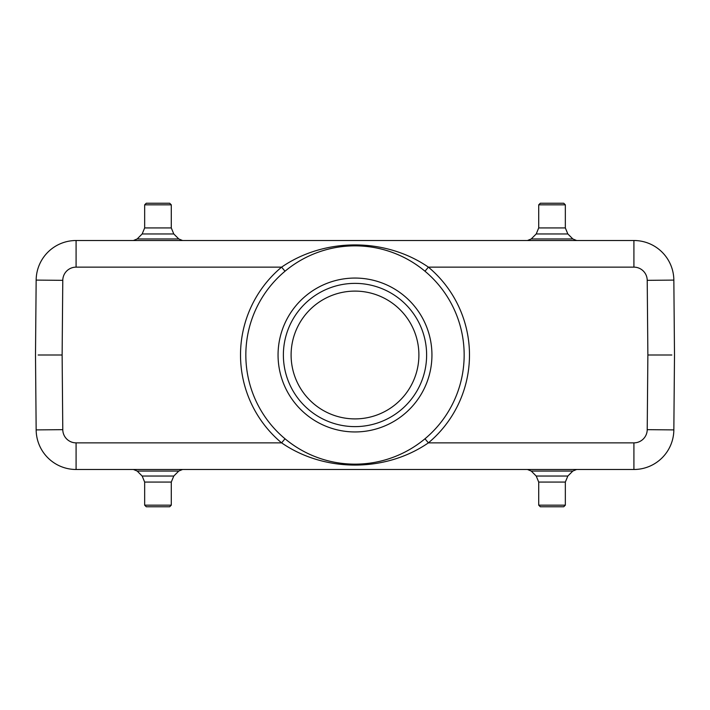 <?xml version="1.0" encoding="UTF-8"?>
<svg xmlns="http://www.w3.org/2000/svg" width="710" height="710" viewBox="0 0 710 710"><rect width="100%" height="100%" fill="white"/><g stroke="black" fill="none" stroke-linecap="round" stroke-linejoin="round"><path stroke-width="1.06" d="M355 418.9A63.9 63.9 0 0 1 299.664 323.05A63.9 63.9 0 0 1 410.336 323.05A63.9 63.9 0 0 1 355 418.9M355 431.946A76.946 76.946 0 0 1 288.366 316.527A76.946 76.946 0 0 1 421.633 316.527A76.946 76.946 0 0 1 355 431.946M464.154 356.189A109.162 109.162 0 0 0 301.448 259.878A109.162 109.162 0 0 0 299.389 448.942A109.162 109.162 0 0 0 464.154 356.189M76.085 240.512A39.938 39.938 0 0 0 36.157 280.104L35.5 355L36.157 429.896A39.938 39.938 0 0 0 76.085 469.487L633.915 469.487A39.938 39.938 0 0 0 673.843 429.896L674.5 355L673.843 280.104A39.938 39.938 0 0 0 633.915 240.512L76.085 240.512L76.085 267.137A13.312 13.312 0 0 0 62.782 280.335L62.125 355L38.163 355M169.69 506.762L146.26 506.762L144.662 505.165L144.662 482.072L171.287 482.072L171.287 505.165L169.69 506.762M142.169 476.046L173.781 476.046L178.778 471.049L137.172 471.049L142.169 476.046L144.662 482.072M178.778 471.049L182.55 469.487M540.31 506.762L563.74 506.762L540.31 506.762L538.712 505.165L538.712 482.072L565.337 482.072L567.831 476.046L572.828 471.049L576.6 469.487M572.828 471.049L531.222 471.049L536.219 476.046L538.712 482.072M370.611 464.162L339.38 464.162M673.843 429.896L647.218 429.665L647.875 355L671.837 355M144.662 204.835L146.26 203.237L169.69 203.237L171.287 204.835L171.287 227.928L144.662 227.928L144.662 204.835L171.287 204.835M182.55 240.512L178.778 238.951L137.172 238.951L142.169 233.954L173.781 233.954L171.287 227.928M540.31 203.237L563.74 203.237L540.31 203.237L538.712 204.835L565.337 204.835L563.74 203.237M576.6 240.512L572.828 238.951L531.222 238.951L536.219 233.954L567.831 233.954L565.337 227.928L565.337 204.835M370.62 245.837L339.389 245.837M392.195 252.369C403.981 256.603 414.915 262.895 424.988 271.22L428.396 267.137A114.487 114.487 0 0 1 428.396 442.862L424.988 438.78M317.805 457.63C306.019 453.397 295.085 447.105 285.012 438.78L281.604 442.862A114.487 114.487 0 0 1 281.604 267.137L285.012 271.22M76.085 267.137L281.604 267.137C324.603 237.513 385.441 237.53 428.396 267.137L633.915 267.137L633.915 240.512A39.938 39.938 0 0 1 673.843 280.104L647.218 280.335A13.312 13.312 0 0 0 633.915 267.137M647.218 429.665A13.312 13.312 0 0 1 633.915 442.862L428.396 442.862C385.397 472.487 324.559 472.469 281.604 442.862L76.085 442.862L76.085 469.487M355 426.621A71.621 71.621 0 0 0 417.027 319.189A71.621 71.621 0 0 0 292.973 319.189A71.621 71.621 0 0 0 355 426.621M36.157 280.104L62.782 280.335M171.287 505.165L144.662 505.165M563.74 506.762L565.337 505.165L538.712 505.165M536.219 476.046L567.831 476.046M633.915 442.862L633.915 469.487M565.337 227.928L538.712 227.928L538.712 204.835M647.875 355L647.218 280.335M62.125 355L62.782 429.665A13.312 13.312 0 0 0 76.085 442.862M62.782 429.665L36.157 429.896M171.287 482.072L173.781 476.046M137.172 471.049L133.4 469.487M565.337 505.165L565.337 482.072M531.222 471.049L527.45 469.487M142.169 233.954L144.662 227.928M173.781 233.954L178.778 238.951M137.172 238.951L133.4 240.512M536.219 233.954L538.712 227.928M567.831 233.954L572.828 238.951M531.222 238.951L527.45 240.512M317.982 252.307C329.644 248.056 341.998 245.9 355.044 245.837C368.055 245.908 380.374 248.065 392 252.298M392.018 457.693C380.356 461.944 368.002 464.1 354.956 464.162C341.945 464.091 329.626 461.935 318 457.702"/></g></svg>
